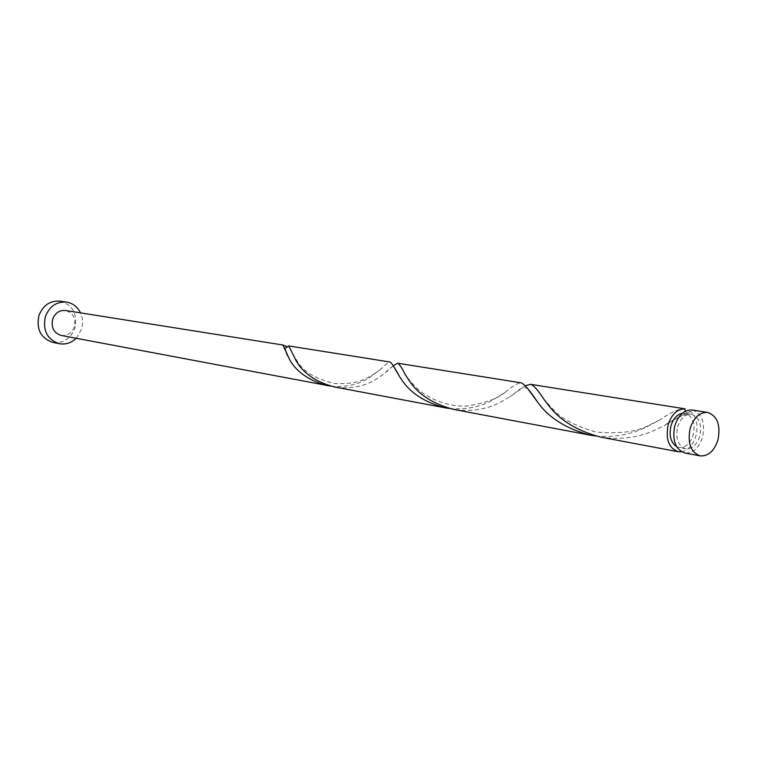 <?xml version="1.0" encoding="UTF-8"?>
<svg xmlns="http://www.w3.org/2000/svg" width="757" height="757" viewBox="0 0 757 757"><rect width="100%" height="100%" fill="white"/><g stroke="black" fill="none" stroke-linecap="round" stroke-linejoin="round"><path stroke-width="0.57" stroke-dasharray="3.79 2.84" d="M692.258 410.001C701.947 413.492 705.373 422.586 702.534 437.281C698.777 448.295 692.863 453.528 684.801 452.979M677.629 426.872C680.619 418.167 685.274 413.984 691.605 414.306C699.345 417.116 702.07 424.393 699.799 436.136C696.8 444.936 692.078 449.128 685.634 448.693C678.035 445.816 675.367 438.54 677.629 426.872M682.36 413.227L686.864 413.786C693.251 417.646 695.342 424.705 693.157 434.972C690.166 443.734 685.445 447.898 679.01 447.463L676.569 446.592M76.126 338.275L81.472 329.371C83.204 323.665 82.891 318.167 80.535 312.878M52.924 342.429C63.314 343.536 70.628 338.795 74.877 328.207C77.687 313.975 72.757 304.948 60.087 301.144M330.904 386.174C345.078 387.404 357.493 384.84 368.148 378.491L380.61 369.444C385.37 364.524 388.511 362.045 390.035 362.016M61.194 335.455C67.411 336.07 71.792 333.203 74.337 326.844C76.041 318.281 73.107 312.83 65.528 310.493M685.151 411.325L687.441 413.947L690.668 411.24C696.677 417.012 698.418 425.311 695.891 436.108C693.015 445.116 688.245 450.339 681.593 451.797M690.668 411.24C684.517 413.909 675.812 418.649 664.523 425.462L656.839 429.247C639.892 437.518 621.185 440.148 600.727 437.13M595.541 435.985C613.993 437.574 630.751 434.679 645.806 427.308L659.3 420.23C670.56 412.414 679.038 408.61 684.754 408.808M525.481 385.748L509.944 396.715L501.077 401.863C487.063 409.452 471.223 411.969 453.557 409.395M449.393 408.477C465.441 409.859 479.73 407.143 492.268 400.311L505.402 392.173C512.839 385.909 518.1 382.796 521.194 382.834M393.29 365.745L384.698 373.428L375.349 379.759C363.511 386.77 349.829 389.155 334.31 386.931M284.367 348.665L282.588 344.965M691.605 414.306L684.953 413.237M685.634 448.693L679.01 447.463M380.61 369.444L370.003 376.598C362.196 379.957 357.427 384.215 334.982 383.553C299.526 375.056 298.618 361.127 292.306 353.538M393.517 366.151C391.237 367.107 388.294 369.53 384.698 373.428M505.402 392.173C497.69 398.636 484.963 403.226 467.211 405.951C444.936 407.389 424.062 395.807 415.896 387.272C409.821 380.762 406.168 376.343 404.948 374.034M528.149 389.174C521.668 384.054 515.243 394.151 509.944 396.715M659.3 420.23L648.673 425.377C636.864 431.821 619.283 434.045 595.929 432.058C575.008 425.926 560.757 418.403 553.178 409.471L543.971 399.412M687.441 413.947C677.837 417.4 670.2 421.242 664.523 425.462"/><path stroke-width="1.14" d="M717.939 439.987C720.806 425.141 717.381 415.962 707.672 412.442C699.761 412.054 693.932 417.353 690.176 428.32C687.318 443.053 690.639 452.232 700.14 455.865C708.23 456.414 714.163 451.125 717.939 439.987M700.14 455.865L684.801 452.979C675.32 449.365 671.998 440.271 674.818 425.689C678.556 414.836 684.366 409.603 692.258 410.001L707.672 412.442M676.569 446.592C670.711 442.457 668.857 435.502 671.005 425.727C673.314 418.564 677.108 414.401 682.36 413.227M80.535 312.878C77.526 306.831 72.89 303.245 66.625 302.109C56.595 301.428 49.508 306.235 45.382 316.549C42.553 330.516 47.227 339.571 59.406 343.716C65.689 344.766 71.262 342.959 76.126 338.275M66.625 302.109L60.087 301.144C50.104 300.453 43.064 305.232 38.957 315.461C36.156 329.323 40.802 338.313 52.924 342.429L59.406 343.716M445.211 407.824L334.31 386.931C315.953 382.011 303.245 373.324 296.176 360.843L288.786 345.94L390.035 362.016C391.52 362.698 394.634 367.467 399.374 376.333L401.049 378.803C409.774 392.646 424.497 402.317 445.211 407.824L449.393 408.477M327.469 385.635C309.253 380.762 296.659 372.122 289.694 359.736L282.967 345.012L65.528 310.493C59.462 310.029 55.185 312.915 52.687 319.151C50.984 327.573 53.823 333.014 61.194 335.455L330.904 386.174M282.967 345.012L287.48 346.829L284.367 348.665M288.786 345.94L287.48 346.829M681.593 451.797L678.177 451.73L600.727 437.13C576.531 430.761 558.77 419.681 547.443 403.878L543.971 399.412C538.085 390.224 533.609 385.199 530.543 384.319L684.754 408.808L685.151 411.325M530.543 384.319L525.481 385.748M678.177 451.73C668.705 448.125 665.384 439.069 668.194 424.563C671.8 414.003 677.458 408.78 685.18 408.884M590.318 435.171L453.557 409.395C432.654 403.85 417.779 394.104 408.922 380.156L404.948 374.034C401.56 367.296 399.119 363.691 397.614 363.218L521.194 382.834C524.383 384.036 529.843 390.461 537.593 402.109L537.669 402.204C548.816 417.873 566.368 428.859 590.318 435.171L595.541 435.985M397.614 363.218L393.29 365.745M287.291 355.468L285.048 348.74M399.374 376.333L393.517 366.151M537.593 402.109L528.149 389.174"/></g></svg>
